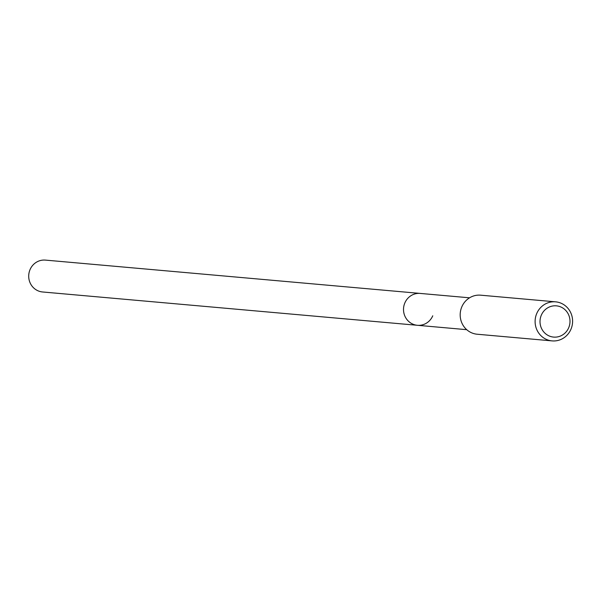 <?xml version="1.0" encoding="UTF-8"?>
<svg xmlns="http://www.w3.org/2000/svg" width="601" height="601" viewBox="0 0 601 601"><rect width="100%" height="100%" fill="white"/><g stroke="black" fill="none" stroke-linecap="round" stroke-linejoin="round"><path stroke-width="0.9" d="M469.554 297.811L45.413 260.105A15.994 15.288 95.1 0 0 30.05 269.601A15.994 15.288 95.1 0 0 42.581 291.973L417.394 325.291A15.994 15.288 -84.9 0 1 404.856 302.919A15.994 15.288 -84.9 0 1 420.227 293.423A15.994 15.288 95.1 0 0 404.856 302.919A15.994 15.288 95.1 0 0 417.394 325.291A15.994 15.288 -84.9 0 0 432.758 315.803M555.594 301.837L480.665 295.181A19.6 18.736 95.1 0 0 461.831 306.81A19.6 18.736 95.1 0 0 477.194 334.231L552.116 340.895A19.6 18.736 -84.9 0 1 536.761 313.467A19.6 18.736 -84.9 0 1 555.594 301.837A19.6 18.736 -84.9 0 1 570.95 329.258A19.6 18.736 -84.9 0 1 552.116 340.895M541.328 315.149A15.686 14.987 -84.9 0 1 561.154 307.119A15.686 14.987 -84.9 0 1 568.681 327.785A15.686 14.987 -84.9 0 1 548.856 335.816A15.686 14.987 -84.9 0 1 541.328 315.149M466.722 329.679L417.394 325.291"/></g></svg>
